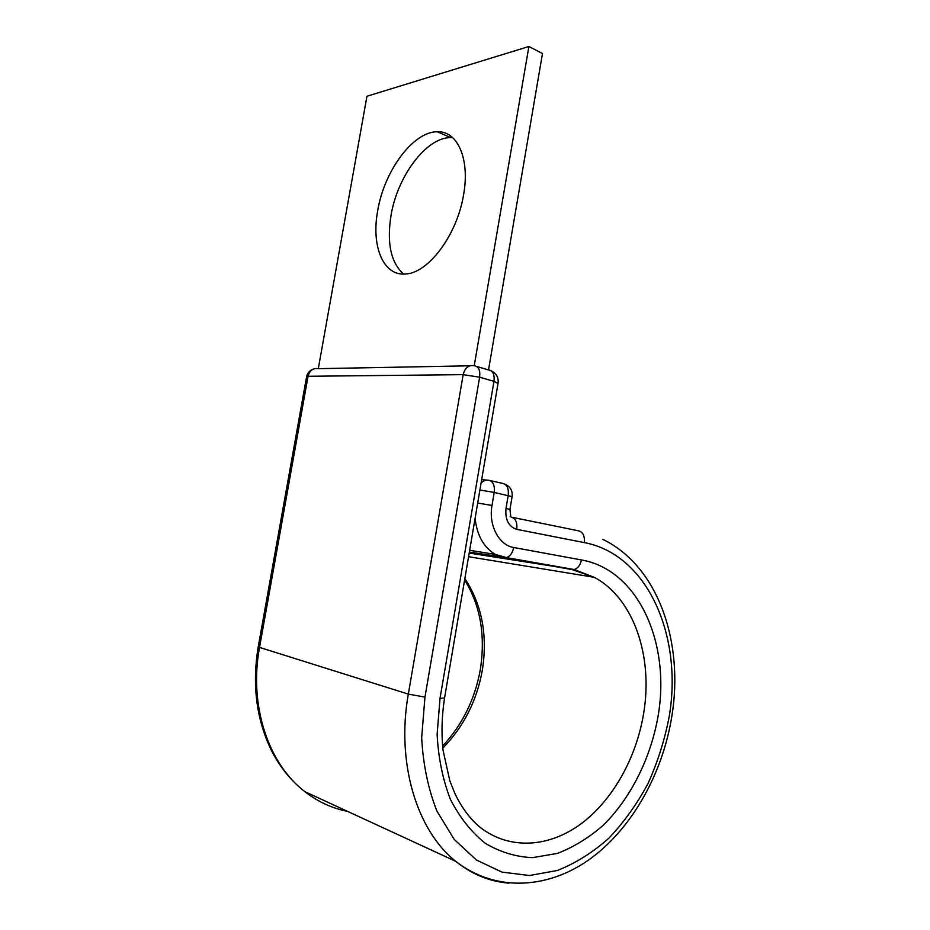 <?xml version="1.0" encoding="UTF-8"?>
<svg xmlns="http://www.w3.org/2000/svg" width="930" height="930" viewBox="0 0 930 930"><rect width="100%" height="100%" fill="white"/><g stroke="black" fill="none" stroke-linecap="round" stroke-linejoin="round"><path stroke-width="1.4" d="M403.597 274.059C390.879 262.69 386.682 243.172 391.007 215.516C397.319 176.456 426.3 137.163 450.725 137.617L452.712 137.686M377.72 210.575C370.977 246.311 383.381 276.605 405.957 273.943C428.463 272.897 457.176 234.767 463.57 194.8C470.138 158.925 457.49 130.712 437.333 131.781C413.036 131.479 384.113 171.213 377.72 210.575M476.788 366.478L488.529 369.942L542.481 53.533L528.891 46.5L366.955 96.255L318.304 368.675L469.801 365.804M498.015 383.486L493.97 381.347L479.624 377.196L463.175 374.651C464.954 367.769 468.639 364.804 474.23 365.723L528.891 46.5M444.563 697.977L440.029 698.325L437.123 734.305C438.344 757.904 442.773 779.607 450.422 799.393C459.734 817.505 471.324 832.118 485.204 843.243C500.015 852.078 515.755 856.89 532.402 857.658L557.326 853.438C573.752 847.125 589.202 837.605 603.675 824.875C631.377 797.208 650.837 757.555 658.126 715.914C670.739 642.804 638.154 569.753 581.424 559.941L513.697 547.503C498.957 545.282 488.331 525.159 492.005 505.467L494.202 492.423L479.915 489.994M491.377 370.907C496.457 373.488 498.689 377.592 498.062 383.195L444.528 698.186C441.797 715.984 441.285 733.27 443.006 750.057L449.818 780.816L454.991 793.72C461.861 808.031 470.359 819.318 480.508 827.619C510.07 850.38 549.444 847.323 581.308 823.631C613.196 799.695 636.492 757.38 643.653 713.345C653.267 656.08 633.656 598.281 594.27 577.321L572.159 569.59L504.432 557.675L495.248 554.361C483.67 547.282 476.95 535.273 475.102 518.312M469.197 553.071L574.17 569.532C577.902 568.381 580.32 565.184 581.424 559.941M442.796 748.139C463.745 726.632 476.939 700.569 482.368 669.949C487.773 635.062 481.926 604.616 464.849 578.623M512 517.289L578.565 530.821C582.982 532.041 584.889 535.971 584.273 542.597C647.501 554.443 683.073 635.818 669.17 716.809C664.706 739.885 657.673 762.1 648.047 783.467C637.062 803.938 624.03 822.155 608.941 838.128C592.887 852.438 575.682 863.226 557.349 870.48L529.461 875.525L501.956 872.108L476.334 859.971L454.154 839.337L436.879 811.018C428.16 788.791 423.092 764.355 421.674 737.711L424.964 697.105L408.328 694.117L259.528 647.408C248.74 705.161 268.061 763.577 304.842 791.651C317.827 801.73 332.01 808.286 347.413 811.309M258.215 646.815C251.891 685.178 256.447 720.029 271.862 751.359C280.418 767.75 291.416 781.177 304.842 791.651L455.677 861.296C416.582 830.339 396.099 762.391 408.328 694.117L463.175 374.651L308.062 376.278L259.528 647.408L258.249 646.664L306.586 376.72L308.062 376.278C309.655 370.431 313.073 367.896 318.304 368.675M602.721 539.307C658.661 566.393 684.085 642.979 671.774 716.728C662.637 772.911 632.993 827.003 591.48 857.937C550.2 888.464 496.806 893.323 455.677 861.296C471.882 874.328 489.645 881.605 508.989 883.163M512.105 496.667L494.202 492.423C494.934 485.402 493.121 481.356 488.796 480.275C485.948 479.729 483.379 480.682 481.077 483.123M584.273 542.597L516.743 529.356C508.594 526.636 505.013 519.638 506.013 508.385L508.199 495.458C508.896 488.506 507.083 484.484 502.723 483.402L489.982 480.543M506.013 508.385L509.942 509.489M477.695 503.025L492.005 505.467M516.743 529.356C517.429 522.428 515.604 518.359 511.256 517.138M469.359 552.083L506.408 557.593C510.105 556.361 512.535 552.99 513.697 547.503M440.029 698.325L493.97 381.347C494.702 374.372 492.888 370.57 488.529 369.942M424.964 697.105L479.624 377.196C480.368 370.163 478.578 366.339 474.23 365.723M481.67 479.648L486.971 480.113M468.581 556.698L594.27 577.321L574.17 569.532L506.408 557.593L495.248 554.361L469.662 550.316M442.587 746.081C462.524 724.633 475.114 699 480.38 669.193M437.333 131.781L450.725 137.617M510.14 516.743L510.733 516.104L509.954 509.408L512.116 496.562C512.744 490.738 510.349 486.611 504.955 484.193M480.403 669.1C485.565 634.923 480.31 605.209 464.628 579.971M312.957 369.245C309.574 370.605 307.47 373.035 306.621 376.511"/></g></svg>
